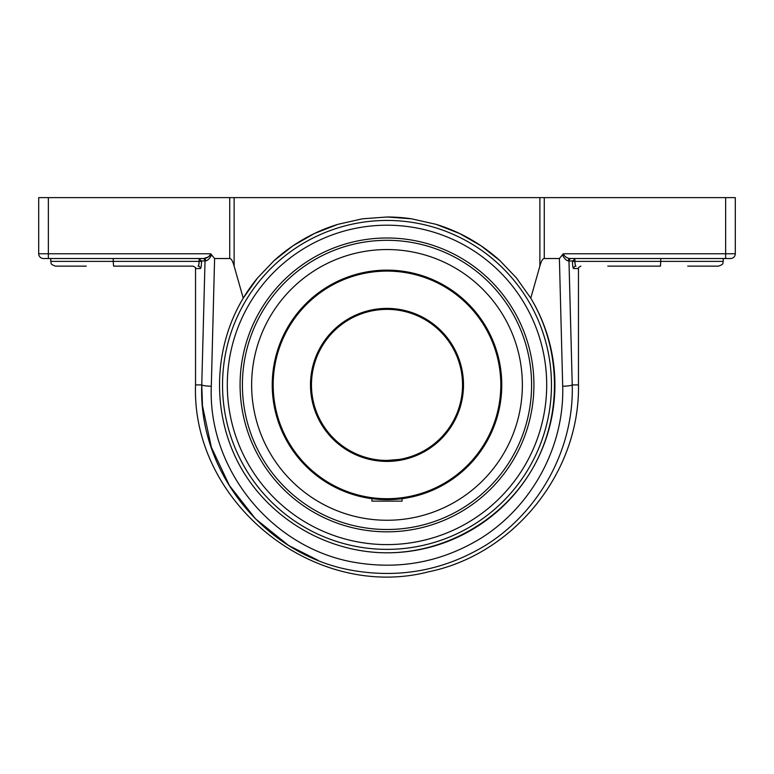 <?xml version="1.0" encoding="UTF-8"?>
<svg xmlns="http://www.w3.org/2000/svg" width="774" height="774" viewBox="0 0 774 774"><rect width="100%" height="100%" fill="white"/><g stroke="black" fill="none" stroke-linecap="round" stroke-linejoin="round"><path stroke-width="1.16" d="M387 552.81C327.499 552.733 270.107 519.228 240.782 467.457C211.602 415.599 212.569 349.151 243.23 298.164L257.548 277.972L273.87 260.828L292.911 245.842L314.515 233.458L337.977 224.315L362.474 218.8L387 217.001L411.526 218.8L436.023 224.315L459.485 233.458L481.089 245.842L500.13 260.828L516.452 277.972L530.771 298.164C561.431 349.151 562.398 415.599 533.218 467.457C503.893 519.228 446.501 552.733 387 552.81A167.91 167.91 0 0 0 530.771 298.164L539.875 266.092C541.258 261.099 542.719 258.574 544.267 258.526L559.399 258.526L562.698 386.245C564.469 446.559 532.048 506.351 480.461 538.549C441.586 562.04 399.723 569.993 354.85 562.408C271.848 548.427 207.858 469.537 211.302 386.245L214.601 258.526L229.733 258.526C231.281 258.574 232.742 261.099 234.125 266.092L243.23 298.164M500.13 260.828A167.91 167.91 0 0 0 436.014 224.315M411.575 218.81A167.91 167.91 0 0 0 387 217.001M337.986 224.315A167.91 167.91 0 0 0 273.822 260.877M257.578 277.934A167.91 167.91 0 0 0 243.394 297.893M387 549.366A164.456 164.456 0 0 0 529.426 302.673A164.456 164.456 0 0 0 244.574 302.673A164.456 164.456 0 0 0 387 549.366M607.784 266.14L660.416 266.14L660.773 261.38L572.479 261.38C572.567 265.763 572.934 268.152 573.582 268.559A2.419 2.39 90 0 1 575.972 266.14C575.314 265.879 574.947 264.292 574.869 261.38L575.198 264.747M607.784 258.526L570.351 258.526A2.419 2.177 -90 0 0 568.184 260.857L568.977 260.944A2.419 2.37 -90 0 1 571.347 258.526L575.246 258.526L572.479 261.38M575.217 264.824L575.556 265.772M730.54 258.526A4.76 4.76 0 0 0 735.3 253.775L725.635 253.775L725.635 258.526L730.54 258.526L570.351 258.526C567.139 258.381 564.768 256.794 563.249 253.775L562.369 254.907C564.304 258.526 566.249 260.509 568.184 260.857M563.191 254.859L563.549 255.372M725.635 258.526L723.216 258.526L723.216 261.38L660.773 261.38L660.773 258.526L723.216 258.526M575.246 258.526L660.773 258.526M210.799 254.878L210.751 253.775C209.232 256.794 206.861 258.381 203.649 258.526A2.419 2.177 90 0 1 205.816 260.857C207.751 260.509 209.696 258.526 211.631 254.907L210.751 253.775L38.7 253.775L38.7 197.622L38.7 253.775A4.76 4.76 0 0 0 43.46 258.526L202.653 258.526L198.754 258.526L201.521 260.944L205.816 260.857L205.023 260.944L201.762 384.91C198.202 472.721 265.676 555.8 353.128 570.525C400.4 578.517 444.518 570.148 485.482 545.399C539.855 511.488 574.047 448.504 572.238 384.91L568.977 260.944L572.479 260.944M205.023 260.944A2.419 2.37 90 0 0 202.653 258.526L203.649 258.526L202.653 258.526M198.802 264.747L199.131 261.38C199.053 264.292 198.686 265.879 198.028 266.14A2.419 2.39 -90 0 1 200.418 268.559C201.066 268.162 201.433 265.763 201.521 261.38L201.521 260.944M200.824 268.017L200.418 268.559L195.532 268.559C196.199 268.085 195.387 267.282 193.113 266.14L113.585 266.14L113.227 261.38L50.784 261.38C51.703 262.831 49.072 263.924 55.544 266.14L86.282 266.14M198.444 265.782L198.783 264.814M43.46 258.526L203.649 258.526L207.722 257.191L210.451 255.372M193.113 266.14L166.217 266.14M113.227 258.526L113.227 261.38L201.521 261.38M214.601 258.526L211.631 254.907M687.718 266.14L718.456 266.14C724.928 263.924 722.297 262.831 723.216 261.38M387 237.986A146.925 146.925 0 0 1 514.236 458.372A146.925 146.925 0 0 1 259.764 458.372A146.925 146.925 0 0 1 387 237.986M203.649 258.526L166.217 258.526M48.365 258.526L48.365 197.622L38.7 197.622M48.365 197.622L229.733 197.622L229.733 258.526M735.3 197.622L735.3 253.775L735.3 197.622L539.875 197.622L539.875 266.092M234.125 266.092L234.125 197.622L229.733 197.622M234.125 197.622L539.875 197.622M562.369 254.907L559.399 258.526M317.959 560.27L288.518 545.399L255.43 518.774L229.346 485.433L211.341 447.208L202.498 405.944L201.762 384.91A9.665 1.335 1.3 0 0 211.302 386.245M387 520.263A135.363 135.363 0 0 0 522.363 384.91A135.363 135.363 0 0 0 387 249.547A135.363 135.363 0 0 0 251.637 384.91A135.363 135.363 0 0 0 387 520.263M376.319 499.172L371.897 498.679L371.917 501.146L402.083 501.146L402.083 498.679L399.519 498.988M387 309.368A75.533 75.533 0 0 1 462.533 384.91A75.533 75.533 0 0 1 387 460.443A75.533 75.533 0 0 1 311.467 384.91A75.533 75.533 0 0 1 387 309.368M387 460.443L399.539 459.398C395.659 460.153 390.522 460.491 384.098 460.385L381.214 460.22M387 499.675A114.765 114.765 0 0 0 501.765 384.91A114.765 114.765 0 0 0 387 270.136A114.765 114.765 0 0 0 272.235 384.91A114.765 114.765 0 0 0 387 499.675M272.274 381.998L272.274 387.813M272.729 395.572L272.922 397.43M384.088 499.636L392.805 499.53M387 498.708A113.797 113.797 0 0 1 288.441 328.002A113.797 113.797 0 0 1 485.559 328.002A113.797 113.797 0 0 1 387 498.708M387 461.41A76.5 76.5 0 0 0 453.254 346.655A76.5 76.5 0 0 0 320.746 346.655A76.5 76.5 0 0 0 387 461.41M574.869 261.38L574.869 258.555M573.582 268.559L578.468 268.559C577.801 268.085 578.613 267.282 580.887 266.14M562.698 386.245A9.665 1.335 178.7 0 0 572.238 384.91L578.468 384.91C580.026 472.121 514.226 554.261 428.767 571.763C314.389 601.504 191.468 503.042 195.532 384.91L201.762 384.91M199.131 258.555L199.131 261.38M725.635 197.622L725.635 253.775L563.249 253.775M387 225.205A159.705 159.705 0 0 1 525.304 464.758A159.705 159.705 0 0 1 248.696 464.758A159.705 159.705 0 0 1 387 225.205M544.267 258.526L544.267 197.622M531.593 384.91A144.593 144.593 0 0 1 387 529.503A144.593 144.593 0 0 1 242.407 384.91A144.593 144.593 0 0 1 387 240.308A144.593 144.593 0 0 1 531.593 384.91M578.468 268.559L578.468 384.91M50.784 258.526L50.784 261.38M195.532 268.559L195.532 384.91"/></g></svg>

